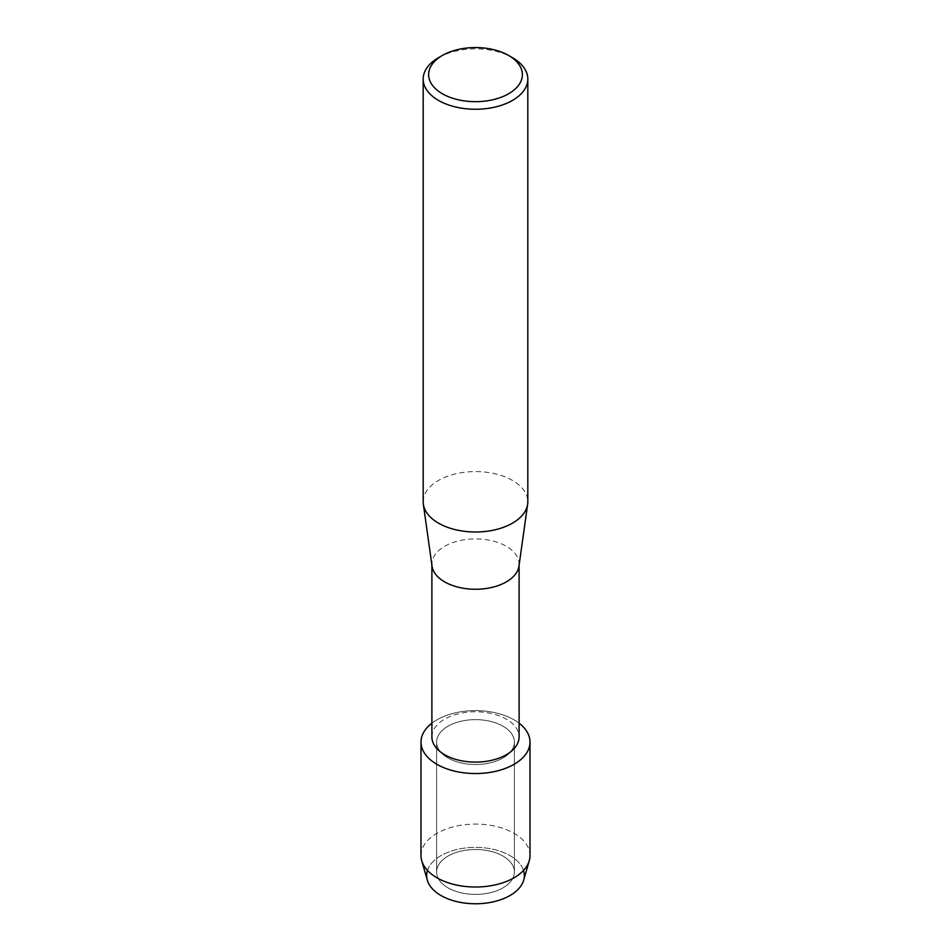 <?xml version="1.0" encoding="UTF-8"?>
<svg xmlns="http://www.w3.org/2000/svg" width="951" height="951" viewBox="0 0 951 951"><rect width="100%" height="100%" fill="white"/><g stroke="black" fill="none" stroke-linecap="round" stroke-linejoin="round"><path stroke-width="0.71" stroke-dasharray="4.75 3.57" d="M502.996 887.83A38.884 22.444 180 0 1 460.617 892.692A38.884 22.444 180 0 1 436.616 871.96A38.884 22.444 180 0 1 448.004 856.09A38.884 22.444 180 0 1 490.383 851.216A38.884 22.444 180 0 1 514.384 871.96A38.884 22.444 180 0 1 502.996 887.83A38.884 22.444 180 0 1 460.617 892.692A38.884 22.444 180 0 1 436.616 871.96A38.884 22.444 180 0 1 448.004 856.09A38.884 22.444 180 0 1 490.383 851.216A38.884 22.444 180 0 1 514.384 871.96A38.884 22.444 180 0 1 502.996 887.83M427.486 870.438A48.834 28.197 180 0 1 440.967 855.638A48.834 28.197 180 0 1 489.979 848.649A48.834 28.197 180 0 1 523.514 870.438M502.996 757.959A38.884 22.444 180 0 1 460.617 762.821A38.884 22.444 180 0 1 436.616 742.077A38.884 22.444 180 0 1 448.004 726.207A38.884 22.444 180 0 1 490.383 721.345A38.884 22.444 180 0 1 514.384 742.077A38.884 22.444 180 0 1 502.996 757.959A38.884 22.444 180 0 1 460.617 762.821A38.884 22.444 180 0 1 436.616 742.077A38.884 22.444 180 0 1 448.004 726.207A38.884 22.444 180 0 1 490.383 721.345A38.884 22.444 180 0 1 514.384 742.077A38.884 22.444 180 0 1 502.996 757.959M431.897 736.942A43.603 25.166 180 0 1 444.676 719.146A43.603 25.166 180 0 1 492.19 713.69A43.603 25.166 180 0 1 519.103 736.942M431.897 723.2A54.504 31.466 180 0 1 436.961 719.836A54.504 31.466 180 0 1 519.103 723.2A54.504 31.466 180 0 0 436.961 719.836A54.504 31.466 180 0 0 431.897 723.2M432.039 566.118A43.603 25.166 180 0 1 431.897 564.086A43.603 25.166 180 0 1 444.676 546.29A43.603 25.166 180 0 1 492.19 540.834A43.603 25.166 180 0 1 519.103 564.086A43.603 25.166 180 0 1 518.961 566.118M423.183 501.795A52.317 30.206 180 0 1 438.506 480.433A52.317 30.206 180 0 1 495.519 473.883A52.317 30.206 180 0 1 527.817 501.795M438.506 57.702A52.317 30.206 180 0 1 512.494 57.702M427.32 880.186A48.834 28.197 180 0 1 440.967 855.638A48.834 28.197 180 0 1 497.825 850.503A48.834 28.197 180 0 1 523.68 880.186M420.996 855.555A54.504 31.466 180 0 1 436.961 833.302A54.504 31.466 180 0 1 496.351 826.478A54.504 31.466 180 0 1 530.004 855.555M436.616 871.96L436.616 742.077L436.616 871.96M431.897 565.108L431.897 564.086M519.103 565.108L519.103 564.086M514.384 871.96L514.384 742.077L514.384 871.96"/><path stroke-width="1.43" d="M523.514 870.438A48.834 28.197 180 0 1 510.033 895.509A48.834 28.197 180 0 1 452.759 900.526A48.834 28.197 180 0 1 427.486 870.438M519.103 565.108L519.103 736.942A43.603 25.166 180 0 1 506.324 754.737A43.603 25.166 180 0 1 458.81 760.194A43.603 25.166 180 0 1 431.897 736.942L431.897 565.108M514.039 764.331A54.504 31.466 180 0 1 439.79 765.852A54.504 31.466 180 0 1 431.897 723.2A54.504 31.466 180 0 0 420.996 742.077A54.504 31.466 180 0 0 454.649 771.154A54.504 31.466 180 0 0 514.039 764.331A54.504 31.466 180 0 0 519.103 723.2A54.504 31.466 180 0 1 530.004 742.077A54.504 31.466 180 0 1 514.039 764.331M508.642 55.479L512.494 57.702A52.317 30.206 180 0 1 527.817 79.064L527.817 501.795A52.317 30.206 180 0 1 527.65 504.232L518.961 566.118A43.603 25.166 180 0 1 506.324 581.893A43.603 25.166 180 0 1 460.462 587.718A43.603 25.166 180 0 1 432.039 566.118L423.35 504.232A52.317 30.206 180 0 1 423.183 501.795L423.183 79.064A52.317 30.206 180 0 1 438.506 57.702L442.358 55.479A46.872 27.056 180 0 1 508.642 55.479A46.872 27.056 180 0 1 508.642 93.745A46.872 27.056 180 0 1 442.358 93.745A46.872 27.056 180 0 1 442.358 55.479L438.506 57.702M527.65 504.232A52.317 30.206 180 0 1 512.494 523.145A52.317 30.206 180 0 1 457.455 530.147A52.317 30.206 180 0 1 423.35 504.232M527.817 79.064A52.317 30.206 180 0 1 512.494 100.414A52.317 30.206 180 0 1 455.481 106.964A52.317 30.206 180 0 1 423.183 79.064M530.004 742.077L530.004 855.555A54.504 31.466 180 0 1 529.267 860.691L523.68 880.186A48.834 28.197 180 0 1 510.033 895.509A48.834 28.197 180 0 1 460.569 902.416A48.834 28.197 180 0 1 427.32 880.186L421.733 860.691A54.504 31.466 180 0 1 420.996 855.555L420.996 742.077M529.267 860.691A54.504 31.466 180 0 1 514.039 877.797A54.504 31.466 180 0 1 458.846 885.512A54.504 31.466 180 0 1 421.733 860.691"/></g></svg>
